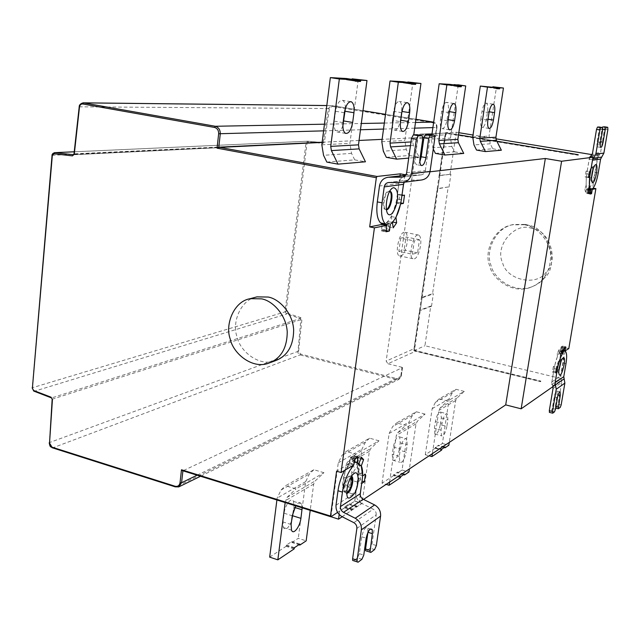 <?xml version="1.0" encoding="UTF-8"?>
<svg xmlns="http://www.w3.org/2000/svg" width="640" height="640" viewBox="0 0 640 640"><rect width="100%" height="100%" fill="white"/><g stroke="black" fill="none" stroke-linecap="round" stroke-linejoin="round"><path stroke-width="0.48" stroke-dasharray="3.2 2.4" d="M274.432 361.056C258.24 366.544 239.784 350.76 237.048 336.864C231.608 322.296 240.896 299.336 256.944 296.872M357.288 462.76L352.88 461.488L353.688 455.648L350.144 457.704L349.336 463.576L353.768 464.856M350.144 457.704L354.576 458.976M352.88 461.488L353.344 456.232L350.872 457.264L349.336 463.576M353.688 455.648L358.096 456.912M346.544 493.16L344.416 492.056C342.52 489.84 346.272 476.864 349.264 475.976L351.432 476.344M351.64 476.04L350 476.192L349.048 476.992L345.392 484.624C344.592 488.296 344.512 490.848 345.152 492.272L346.56 493.536M386.824 225.448L382.176 224.504L381.304 230.824L384.784 230.096L385.56 224.488M385.56 224.448L385.648 223.816L390.28 224.744M384.784 230.096L389 230.952M382.176 224.504L381.6 229.16L382.016 230.696L384.08 230.264L384.944 228.464L385.496 224.472M385.496 224.432L385.648 223.816M381.304 230.824L385.952 231.768M386.192 209.536L384.688 209.28C380.792 205.552 385.256 188.552 389.56 191.312L389.704 191.416M389.824 191.216C385.512 190.152 381.832 205.944 385.464 209.432L386.696 209.76M358.08 562.208L353.616 560.768L357.504 557.816L361.944 559.248M367.936 532.256L367.816 528.28C365.64 526.304 363.608 529.144 361.72 536.784L359.336 553.696L357.504 557.816M370.88 552.408L366.496 551.008L370.224 548.192L374.584 549.576M356.872 528.424L376.192 514.768L371.992 544.168L370.224 548.192M342.104 516.704L361.824 503.488L373.216 509.184L353.808 522.64M376.192 514.768C376.344 512.328 375.352 510.464 373.216 509.184M440.304 424.696L441.328 417.952L440.808 412.176C438.736 411.592 436.936 414.712 435.424 421.528L434.4 428.344L434.888 434.032C436.984 434.656 438.784 431.544 440.304 424.696L446.856 426.448L447.88 419.688L447.392 413.904C445.344 413.328 443.56 416.464 442.048 423.296L441.016 430.128L441.48 435.816C443.536 436.432 445.336 433.312 446.856 426.448M464.232 391.4L456.016 389.312L439.176 398.84L447.632 401.016L464.232 391.4L456.984 398.048L455.688 400.528L449.296 442.4M432.368 453.656L438.872 410.424L440.192 407.872L447.632 401.016M444.2 447.56L438.552 446.008L438.616 445.208L435.344 447.312L435.08 448.296L441.616 450.096M456.016 389.312L452.384 392.664L449.168 398.848L442.4 443.48L438.552 446.008M442.4 443.48L448.856 445.24M435.08 448.296L425.288 454.736L429.128 455.808M425.288 454.736L432.16 408.664L435.456 402.28L439.176 398.84M399.168 450.128L400.216 442.864L399.656 436.912C397.184 435.944 395.072 439.32 393.312 447.048L392.256 454.4L392.776 460.224C395.272 461.264 397.4 457.896 399.168 450.128L406.152 452.08L407.216 444.8L406.68 438.848C404.24 437.88 402.136 441.272 400.376 449.024L399.304 456.392L399.8 462.224C402.264 463.248 404.376 459.872 406.152 452.08M425.08 414.088L416.312 411.768L396.584 422.928L405.616 425.376L425.08 414.088L417.384 421.2L416.016 423.864L409.392 468.928M389.576 482.104L396.304 435.456L397.704 432.704L405.616 425.376M403.592 474.712L397.568 472.976L397.552 472.12L393.8 474.584L393.512 475.648L400.48 477.664M416.312 411.768L412.464 415.352L409.072 421.992L402.056 470.024L397.568 472.976M402.056 470.024L408.944 471.992M393.512 475.648L382.04 483.192L386.136 484.392M382.04 483.192L389.144 433.488L392.624 426.624L396.584 422.928M350.728 480.064L351.816 472.192L351.264 466.176C348.272 464.568 345.72 468.232 343.624 477.16L342.528 485.136L343.032 490.984C346.048 492.696 348.616 489.056 350.728 480.064L358.208 482.272L359.304 474.384L358.776 468.36C356.632 466.416 354.32 469.032 351.848 476.2M351.688 476.824L350.088 487.384L350.56 493.248C353.536 494.944 356.088 491.288 358.208 482.272M378.992 440.8L369.608 438.192L346.16 451.448L355.848 454.216L378.992 440.8L370.8 448.44L369.36 451.304L362.048 503.416L356.784 506.944L349.376 504.688L349.336 503.768L344.896 506.68L344.568 507.848L352.024 510.128L342.168 516.736M339.176 514.512L345.936 465.08L347.424 462.104L355.848 454.216M369.608 438.192L365.504 442.032L361.92 449.2L354.688 501.192L349.376 504.688M354.688 501.192L362.048 503.416M356.784 506.944L356.752 506.024L352.352 508.96L352.024 510.128M344.568 507.848L330.952 516.808M330.96 516.736L338.264 462.848L341.944 455.424L346.16 451.448M291.544 521.208C288.368 528.504 285.656 530.624 283.392 527.56L282.992 521.936L284.104 513.224C285.04 504.968 291.568 496.384 293.52 501.384L293.992 507.232L293.584 510.344M302.192 507.848L301.592 503.88C300.16 501.592 298.216 502.248 295.76 505.856M323.952 472.704L313.856 469.72L285.552 485.736L295.984 488.912L323.952 472.704L315.208 480.936L313.68 484.056L310.2 510.344M285.168 502.56L286.976 497.44L295.984 488.912M294.12 548.928L286.112 546.312L286.472 545.032L291.824 541.52L291.888 542.512L298.808 544.752M291.888 542.512L298.272 538.312L306.176 540.856M269.672 557.128L286.112 546.312M276.904 499.992L277.136 498.12L281.04 490.032L285.552 485.736M313.856 469.72L309.488 473.864L305.68 481.648L298.272 538.312M530.672 228.048L533.624 228.8C550.848 231.808 558.408 262.12 546.208 272.128C536.568 287.016 506.064 279.84 502.568 262.576C494.488 246.696 514.048 222.408 530.672 228.048M525.416 224.408L529 225.328C549.984 228.952 559.224 265.976 544.344 278.136C541.288 281.864 537.072 284.776 531.696 286.872C514.288 293.744 493.64 278.952 490.88 264.976C485.096 250.704 495.888 227.2 513.584 224.488L525.416 224.408M524.144 224.752L512.272 224.832C494.536 227.544 483.72 251.12 489.52 265.432C492.288 279.448 512.992 294.288 530.44 287.4C543.52 282.368 550.264 271.848 550.664 255.856C549.984 239.368 535.576 226.216 524.144 224.752M480.832 119.04L481.96 111.536C482.992 106.176 484.408 103.376 486.216 103.144C487.704 103.976 488.16 106.776 487.576 111.544L486.456 118.96C485.4 124.384 483.96 127.184 482.136 127.344C480.696 126.464 480.264 123.696 480.832 119.04L487.88 120.16M476.536 150.072L492.72 148.768L490.232 143.8L489.04 136.12L496.488 86.992M492.816 87.08L492.584 87.776L489.552 87.608L489.584 86.6M492.72 148.768L501.36 150.224M440.464 119.616L441.64 111.464C442.76 105.584 444.392 102.544 446.536 102.352C448.28 103.312 448.856 106.352 448.272 111.472L447.104 119.52C445.944 125.504 444.288 128.536 442.12 128.616C440.44 127.592 439.888 124.592 440.464 119.616L448.024 120.84M435.392 153.376L454.48 151.84L451.8 146.456L450.496 138.12L458.272 84.832M431.896 134.616L431.248 139.12L433.264 149.072M453.936 84.944L453.688 85.664L450.104 85.472L450.12 84.376M454.48 151.84L463.728 153.432M392.416 120.312L393.64 111.376C394.88 104.848 396.792 101.528 399.368 101.424C401.432 102.552 402.168 105.88 401.584 111.384L400.376 120.192C399.08 126.872 397.12 130.184 394.504 130.12C392.544 128.88 391.848 125.616 392.416 120.312L400.56 121.648M386.336 157.32L409.192 155.48L406.288 149.592L404.84 140.496L412.936 82.272M407.76 82.408L407.488 83.16L403.192 82.92L403.192 81.72M409.192 155.48L419.136 157.224L413.344 145.496L412.768 141.848L413.752 134.832M419.136 157.224L408.712 158.112M342.88 125.776C340.96 130.6 338.952 132.64 336.856 131.896C334.568 130.336 333.704 126.752 334.272 121.144L335.536 111.272C336.936 103.888 339.224 100.24 342.408 100.312C344.264 101.048 345.272 103.608 345.432 107.992M326.848 162.096L354.704 159.856L351.536 153.376L349.92 143.352L358.304 79.184M352.008 79.368L351.704 80.128L346.48 79.848L346.432 78.512M354.704 159.856L365.456 161.8M559.128 368.792L556.976 371.536C555.488 371.184 557.832 360.536 559.512 359.856L560.056 359.856L560.416 363.2M561.008 361.504L560.584 359.976L559.944 360.048C558.04 363.008 557.104 366.544 557.144 370.68L557.504 371.664L558.92 370.576M565.024 350.888L561.832 350.144L562.504 346.136L560.968 347.08L560.288 351.104L563.496 351.848M560.968 347.08L564.176 347.816M561.832 350.144L562.264 346.328L561.28 346.872L560.288 351.104M562.504 346.136L565.704 346.872M591.552 176.656L589.656 179.304C587.856 178.592 590.184 166.16 592.136 166.936L592.808 170.04M593.312 168.472L592.688 167.032L591.912 167.448C590.176 170.376 589.44 174.072 589.696 178.536L590.416 179.416L591.448 178.28M590.808 189.8L587.488 189.216L586.784 193.44L588.256 193.112L588.96 188.896L592.272 189.48M588.256 193.112L591.368 193.664M587.488 189.216L587.064 193.384L587.952 193.192L588.96 188.896M587.064 193.384L590.112 193.928L587.064 193.384M586.784 193.44L590.096 194.032M552.768 413.152L549.576 412.344L551.32 411.024L554.496 411.824M558.536 408.736L555.16 407.952L557.056 394.808L556.944 391.064C556.016 390.944 555.12 392.872 554.256 396.84L552.304 408.44L551.32 411.024M555.384 407.944L557.072 406.664L560.216 407.448M553.024 388.464L561.72 382.352L558.04 404.12L557.072 406.664M563.352 352.256L560.144 351.512L563.088 352.584M559.936 351.856C557.48 355.416 555.552 360.992 554.136 368.576L551.904 381.896L552.84 386.688M560.144 351.512L559.2 352.848L560.904 353.248M559.2 352.848L559.136 349.6L562.352 350.352M559.136 349.6L557.328 353.312L560.552 354.064M557.328 353.312L557.4 356.552L560.616 357.304M557.4 356.552L554.624 365.864L557.848 366.632M554.624 365.864L553.336 366.704L556.568 367.472M553.336 366.704L552.432 372.088L555.664 372.856M555.808 371.792L553.656 371.28L551.408 384.656L554.624 385.44M552.432 372.088L553.656 371.28M599.152 127.016L599.288 129.28L597.168 141.88C596.752 144.728 596.856 146.392 597.488 146.88C598.336 146.72 599.096 144.984 599.76 141.656L602.32 127.504M604.432 126.792L604.56 129.024L600.576 152.568L592.472 153.512M592.288 189.408L588.984 188.824L589.304 188.224L592.608 188.808M589.304 188.224C591.632 185.448 593.52 180.192 594.96 172.432L597.304 158.544L600.576 152.568M588.984 188.824L593.168 188.152M540.84 381.056L540.584 381.696L540.84 381.056L415.912 350.64L415.64 351.24L540.584 381.696M578.224 154.712L578.264 155.264L447.472 133.576L445.704 134.968L414.68 348.744L415.912 350.64M440.12 175.568L450.896 174.224L439.32 175.424L439.824 175.512L437.912 188.664L437.408 188.576L448.216 186.952L432.568 293.672L421.6 297.544L437.408 188.576M421.6 297.544L422.096 297.656L420.256 310.32L419.768 310.208L430.744 306.08L424.928 345.736L560.472 378.4L551.408 384.656M412.392 254.248L414.296 240.952L419.48 239.696L417.592 252.864L412.392 254.248L398.824 251.4L400.688 238.16L414.296 240.952M417.592 252.864L404.136 250.048L398.824 251.4M419.48 239.696L405.984 236.936L404.136 250.048M400.688 238.16L405.984 236.936M404.096 232.232C399.08 232.576 394.432 254.896 399.448 255.864C405.104 258.512 410.472 235.448 405.248 232.352L404.096 232.232M417.664 234.984C412.752 235.36 408.08 257.784 412.976 258.728C418.496 261.352 423.88 238.176 418.792 235.104L417.664 234.984M417.28 134.728L417.928 138.136L415.224 157.288C414.768 161.04 415.176 163.488 416.456 164.64C417.48 165.232 418.616 164.248 419.864 161.696M402.944 177.024L420.752 174.896L405.608 175.272M420.752 174.896L421 174.888C423.368 174.536 424.816 173.112 425.336 170.616L406.672 172.704M429.456 134.216L430.064 137.544L425.336 170.616M421.44 180L402.08 182.44M388.856 182.52L408 180.104L420.856 180.024M408 180.104L404.264 182.216M390.536 224.144L385.912 223.216L386.336 222.768C391.36 218.36 394.824 210.384 396.736 198.832L398.872 183.48C399.88 178.536 402.728 175.72 407.416 175.024L407.888 175.008M398.872 183.48L379.48 186M401.92 195.536L397.384 194.672L399.992 175.888M404.808 175.328L403.664 183.52M385.912 223.216L387.864 221.56L388.568 226.944L392.048 221.92L391.36 216.544L396.08 202.992L398.784 202.552L399.928 194.288L404.512 195.16M399.928 194.288L397.384 194.672M398.784 202.552L400.8 202.936M396.08 202.992L400.608 203.872M391.36 216.544L395.88 217.44M392.048 221.92L392.744 222.056M388.568 226.944L393.168 227.872M387.864 221.56L392.36 222.464M386.336 222.768L390.96 223.696M402.464 367.624L402.056 367.296L400.824 375.928C400.296 378.016 399 378.912 396.944 378.624L300.536 354.048L298.648 351.152L301.904 319.384L300.84 317.648L287.072 313.216L286.096 311.584L307.016 143.208L308.376 141.984L322.904 143.4L324.392 142.112L329.448 108.544L332.064 106.408L331.848 105.616L362.992 110.68L331.48 105.576L328.4 108.408L323.344 141.984L322.608 142.632L307.864 141.208L305.968 143.104L285.072 311.528L286.568 314.048L300.344 318.488L300.872 319.352L297.864 352.848L300.088 354.912L396.52 379.528L398.96 379.36L401.224 376.264L402.464 367.624L182.904 470.808L330.88 516.792M447.472 133.576L447.368 133.04L420.32 134.16L435.664 136.76L423.984 137.344M422.84 137.4L382.12 139.352M359.064 140.456L322.168 142.216M420.32 134.16L417.872 136.112L386.168 361.088L387.888 363.752L415.64 351.24L413.984 348.72L386.168 361.088M402.056 367.296L387.888 363.752M578.264 155.264L578.36 154.696M439.32 175.424L445.512 132.688L458.528 134.848M472.688 137.192L496.832 141.192M540.752 381.584L413.896 350.68L419.768 310.208M413.896 350.68L424.928 345.736M430.744 306.08L431.512 306.256L420.552 310.392M422.392 297.72L433.336 293.84L432.568 293.672M431.512 306.256L433.336 293.84M448.216 186.952L438.216 188.72M449.008 187.096L450.896 174.224M458.848 132.688L456.24 132.256L445.512 132.688M456.24 132.256L450.104 174.08M590.424 156.592L598.072 155.64L592.072 154.648M495.92 138.8L473.008 135.024M429.992 171.792L406.08 174.544M589.6 156.696L587.208 170.992L590.568 171.568M587.208 170.992L586.056 171.184L589.424 171.752M586.056 171.184L585.096 176.904L588.464 177.48M585.096 176.904L588.52 177.064M586.32 176.68L586.112 185.36L589.448 185.944M586.112 185.36L584.816 189.368L588.152 189.96M584.816 189.368L585.568 192.128L588.896 192.72M585.568 192.128L586.856 188.136L588.64 188.448M586.856 188.136L587.48 188.856L590.792 189.44M590.272 156.808L589.136 159.632L586.76 173.84C585.768 183.152 585.968 188.088 587.36 188.64L590.512 189.192L587.48 188.856M597.304 158.544L589.136 159.632M598.072 155.64L592.608 188.048M568.8 348.584L565.632 347.856L565.12 350.888M565.056 351.232L560.472 378.4M565.632 347.856L561.832 350.208L565.024 350.944M561.912 350.576L565.104 351.312L561.832 350.208M561.72 382.352L560.624 375.928L562.824 362.888C563.832 356.472 563.68 352.44 562.376 350.8L561.976 350.584M551.904 381.896L560.624 375.928M363.544 499.416L359.096 502.376L354.776 501.072L337.568 512.392M360.2 494.464L359.096 502.376M354.776 501.072L357.408 482.144L361.68 483.408M357.408 482.144L360.024 480.504L362.008 481.088M360.024 480.504L361.08 472.936L365.408 474.2M361.08 472.936L358.312 474.64L362.592 475.896M358.312 474.64L357 464.432L361.216 465.648M357.464 463.168L359.232 458.296L360.704 458.712M357 464.432L357.44 463.232M359.232 458.296L356.888 455.872L361.28 457.128M356.888 455.872L354.64 462.04L359.032 463.304M354.64 462.04L352.992 461.904L357.4 463.176M357.424 463.208L352.992 461.904M361.824 503.488C357.584 500.96 355.616 497.264 355.92 492.4L357.864 478.392C358.664 472.728 358.4 468.216 357.072 464.848C355.12 462.392 353.872 461.448 353.328 462.024M336.024 505.216L355.92 492.4M353.728 464.976L349.296 463.688L336.584 471.184M349.296 463.688L348.64 464.792L352.272 465.84M348.64 464.792L344.656 470.376M349.504 462.856L353.864 464.12M353.4 457.224L357.816 458.488M357.312 462.128L352.904 460.856M357.184 457.256L352.968 456.048M350.872 457.264L355.168 458.496M354.376 460.456L350 459.2M385.48 224.56L390.104 225.488M381.6 229.16L386.184 230.088M386.728 226.152L382.144 225.224M385.992 231.504L382.016 230.696M384.08 230.264L388.704 231.208M389.568 229.408L384.944 228.464M359.336 553.696L363.768 555.112M361.72 536.784L366.168 538.184M376.344 545.544L371.992 544.168M441.328 417.952L447.88 419.688M435.424 421.528L442.048 423.296M441.016 430.128L434.4 428.344M455.688 400.528L438.872 410.424M440.192 407.872L456.984 398.048M444.816 447.152L438.632 445.456M445.056 446.992L438.552 445.208M441.88 449.112L435.344 447.312M435.16 447.736L441.704 449.536M432.16 408.664L449.168 398.848M452.384 392.664L435.456 402.28M400.216 442.864L407.216 444.8M393.312 447.048L400.376 449.024M399.304 456.392L392.256 454.4M416.016 423.864L396.304 435.456M397.704 432.704L417.384 421.2M404.24 474.272L397.656 472.376M404.488 474.112L397.552 472.12M400.768 476.592L393.8 474.584M393.6 475.04L400.568 477.056M389.144 433.488L409.072 421.992M412.464 415.352L392.624 426.624M351.816 472.192L359.304 474.384M343.624 477.16L351.192 479.392M350.088 487.384L342.528 485.136M369.36 451.304L345.936 465.08M347.424 462.104L370.8 448.44M356.872 506.288L349.464 504.04M356.752 506.024L349.336 503.768M352.352 508.96L344.896 506.68M344.656 507.192L352.12 509.472M338.264 462.848L361.92 449.2M365.504 442.032L341.944 455.424M293.992 507.232L294.816 507.496M284.104 513.224L292.248 515.784M291.112 524.52L282.992 521.936M313.68 484.056L285.408 500.68M286.976 497.44L315.208 480.936M299.552 544.256L291.984 541.8M299.784 544.104L291.824 541.52M294.488 547.64L286.472 545.032M286.2 545.6L294.216 548.216M305.68 481.648L277.136 498.12M281.04 490.032L309.488 473.864M489.016 112.64L481.96 111.536M486.456 118.96L488.024 119.208M487.576 111.544L489.16 111.792M472.72 136.968L489.04 136.12M490.232 143.8L473.968 144.92M496.576 87.976L492.768 87.408M496.52 88.36L492.584 87.776M496.6 88.656L489.552 87.608L496.592 88.648M489.488 87.232L496.528 88.272M449.208 112.656L441.64 111.464M447.104 119.52L448.184 119.696M448.272 111.472L449.376 111.648M431.248 139.12L450.496 138.12M451.8 146.456L432.616 147.776M457.632 85.824L453.888 85.264M457.568 86.24L453.688 85.664M457.664 86.592L450.112 85.472L457.656 86.592M450.024 85.056L457.576 86.176M401.792 112.688L393.64 111.376M401.584 111.384L401.992 111.456M381.8 141.696L404.84 140.496M406.288 149.592L383.32 151.176M411.28 83.256L407.72 82.72M411.224 83.72L407.488 83.16M411.336 84.152L403.2 82.92L411.328 84.144M403.088 82.464L411.224 83.688M412.768 141.848L410.976 141.944M410.456 145.68L413.344 145.496M344.368 112.72L335.536 111.272M334.272 121.144L343.088 122.624M321.84 144.816L349.92 143.352M351.536 153.376L323.544 155.304M355.208 80.144L351.976 79.648M355.144 80.656L351.704 80.128M355.288 81.192L346.48 79.848L355.272 81.184M346.328 79.336L355.144 80.68M560.4 350.616L563.576 351.352M562.304 347.2L565.496 347.944M565.072 350.44L561.88 349.696M561.28 346.872L564.408 347.592M564 348.848L560.816 348.112M588.856 189.392L592.16 189.976M587 192.328L590.28 192.912M590.728 190.28L587.44 189.696M587.952 193.192L591.256 193.776M591.712 192.6L588.408 192.016M552.304 408.44L555.48 409.24M554.256 396.84L557.44 397.632M557.056 394.808L558.048 395.048M555.936 406.528L555.112 406.32M561.176 404.904L558.04 404.12M556.256 369.08L554.136 368.576M601.872 129.152L602.728 129.288M599.76 141.656L600.632 141.8M597.168 141.88L600.528 142.416M602.656 129.808L599.288 129.28M604.56 129.024L607.88 129.536M598.248 172.992L594.96 172.432M415.224 157.288L420.04 158.136M422.752 138.952L417.928 138.136M430.064 137.544L434.8 138.336M401.336 199.712L396.736 198.832M435.624 136.784L436.96 127.488L432.896 127.608M414.688 128.144L383.512 129.072M360.472 129.76L323.608 130.856M436.96 127.488C437.128 124.84 436.032 123.08 433.672 122.192C436.072 123.08 437.176 124.832 437 127.456L436.96 127.488M324.448 124.192L342.96 123.84M343.44 123.832L361.304 123.496M384.328 123.056L415.488 122.464M415.928 119.296L385.512 114.344L415.928 119.288M326.808 105.528L331.848 105.616L326.808 105.56M324.392 142.112L74.096 153.848L79.304 106.816L80.192 104.392M79.208 106.816L329.448 108.544M73.272 154.744L74 153.856M73.696 154.72L322.68 142.632L73.688 154.728M308.376 141.984L308.064 141.216L74.232 151.8M286.096 311.584L32.248 387.76L52.16 155.296L52.784 153.584M52.056 155.304L307.016 143.208M33.944 391.152L32.144 387.8M300.84 317.648L300.344 318.488L51.576 397.944L34.216 391.272L286.568 314.048L287.072 313.216M298.648 351.152L49.376 442.608L52.272 399.16L51.584 397.952M52.16 399.2L301.904 319.384M52.272 447.776C50.336 446.704 49.376 444.984 49.376 442.608L49.28 442.648M396.944 378.624L396.52 379.528L175.648 486.992L52.592 447.896L300.088 354.912L300.536 354.048M197.12 475.2L401.272 376.144L398.96 379.36L200.536 476.264M332.064 106.408L433.512 122.928C435.608 123.528 436.608 125 436.512 127.352L435.176 136.648M436.512 127.352L437 127.456L435.664 136.76M433.512 122.928L433.336 122.12M322.904 143.4L322.64 142.632L307.864 141.208L74.232 151.776M400.824 375.928L401.272 376.144L402.512 367.504M417.872 136.112L445 134.888L413.984 348.72L414.68 348.744M419.976 134.128L447.024 133.008L458.52 134.888L447.024 133.008L445 134.888L445.704 134.968M496.856 141.24L472.688 137.232L496.856 141.232M586.76 173.84L588.96 174.216M599.488 154.56L591.36 155.552M562.824 362.888L565.984 363.632M552.648 386.272L561.352 380.208M357.864 478.392L362.208 479.672M270.568 362.488L267.896 363.48M357.76 457.496L353.344 456.232M344.416 492.056L345.152 492.272M347.512 485.688L345.392 484.624M352.824 474.552L349.048 476.992M385.992 231.464L381.824 230.616M384.688 209.28L385.464 209.432M370.208 529.024L367.816 528.28M440.808 412.176L447.392 413.904M434.888 434.032L441.48 435.816M445.072 446.984L438.616 445.208M399.656 436.912L406.68 438.848M392.776 460.224L399.8 462.224M404.504 474.104L397.632 472.128M351.264 466.176L358.776 468.36M343.032 490.984L350.56 493.248M356.856 506.04L349.44 503.784M293.52 501.384L301.592 503.88M283.392 527.56L291.496 530.152M299.792 544.096L291.968 541.56M529 225.328L533.624 228.8M544.344 278.136L546.208 272.128M512.272 224.832L513.584 224.488M530.44 287.4L531.696 286.872M489.136 128.472L482.136 127.344M493.16 104.208L486.216 103.144M449.624 129.848L442.12 128.616M453.912 103.496L446.536 102.352M402.584 131.472L394.504 130.12M407.2 102.656L399.368 101.424M345.608 133.392L336.856 131.896M350.648 101.632L342.408 100.312M560.056 359.856L560.584 359.976M556.976 371.536L557.504 371.664M558.936 373.528L557.144 370.68M563.008 358.048L559.944 360.048M589.656 179.304L590.208 179.4M592.136 166.936L592.688 167.032M591.664 181.44L589.696 178.536M594.896 165.28L591.912 167.448M559.808 391.768L556.944 391.064M555.672 408.08L555.16 407.952M600.84 147.424L597.488 146.88M412.976 258.728L399.448 255.864M418.792 235.104L405.248 232.352M421.24 165.496L416.456 164.64M422.144 135.552L417.304 134.744M421 174.888L402.216 177.128M434.224 135.008L429.472 134.216M407.72 180.112L388.568 182.528M407.416 175.024L405.64 175.232M178.76 486.896L179.16 486.704M565.568 351.536L562.376 350.8M361.36 465.928L357.136 464.704M361.44 466.112L357.072 464.848"/><path stroke-width="0.96" d="M261.6 298.856C272.512 300.656 286.536 315.048 287.24 332.16C287.016 348.608 280.568 359.048 267.896 363.48C251.592 369 232.992 353.056 230.224 339.024C224.744 324.32 234.08 301.144 250.24 298.672L261.6 298.856M250.24 298.672L256.944 296.872L268.232 297.048C279.064 298.824 292.976 313.064 293.656 330.024C293.432 346.312 287.024 356.656 274.432 361.056L270.568 362.488M353.768 464.856L354.576 458.976L358.096 456.912L357.288 462.76L357.76 457.496L355.296 458.536L353.768 464.856M351.432 476.344L351.688 476.824C352.576 483.656 350.864 489.104 346.544 493.16M346.56 493.536C350.28 493.072 354.16 482.08 352.416 477.04L351.64 476.04M354.208 473.392C359.304 469.448 359.368 485.648 354.64 493.224C347.936 501.648 345.56 499.136 347.512 485.688C348.968 480.496 350.736 476.784 352.824 474.552L354.208 473.392M389 230.952L385.952 231.768L386.824 225.448L386.248 230.104L386.656 231.64L388.704 231.208L389.568 229.408L390.28 224.744L389.408 231.032M389.704 191.416C393.152 193.048 390.136 208.584 386.192 209.536M386.696 209.76C390.64 209.64 394.168 192.864 390.336 191.456L389.824 191.216M389.992 214.736C383.304 216.048 386.336 188.488 393.736 187.688C396.424 188.496 397.72 191.584 397.608 196.96C397.384 204.992 392.928 214.56 389.992 214.736M358.08 562.208L361.944 559.248L363.768 555.112L366.168 538.184C368.056 530.528 370.08 527.68 372.232 529.656L372.352 533.648L370 552.12L370.88 552.408L374.584 549.576L376.344 545.544L380.576 516.104L361.368 529.824L357.096 560.192L357.128 561.872L358.08 562.208M366.496 551.008L365.608 550.72L365.56 549.008L367.936 532.256M353.616 560.768L352.656 560.424L352.624 558.752L356.872 528.424C357.024 525.904 356 523.976 353.808 522.64L342.104 516.704C337.752 514.064 335.72 510.24 336.024 505.216L337.992 490.768C339 483.624 341.216 476.824 344.656 470.376M361.368 529.824C361.68 524.776 359.64 520.92 355.232 518.256L374.616 504.928C378.904 507.488 380.888 511.208 380.576 516.104M374.616 504.928L363.208 499.248L343.512 512.328L355.232 518.256M343.512 512.328C341.328 511.008 340.312 509.096 340.464 506.576L360.248 493.696C360.096 496.128 361.08 497.976 363.208 499.248M449.296 442.4L448.856 445.24L445.048 447.792L444.2 447.56M445.048 447.792L445.056 446.992L441.88 449.112L441.616 450.096L431.928 456.592L432.368 453.656M429.128 455.808L431.928 456.592M409.392 468.928L408.944 471.992L404.496 474.976L403.592 474.712M404.496 474.976L404.488 474.112L400.768 476.592L400.48 477.664L389.12 485.272L389.576 482.104M386.136 484.392L389.12 485.272M351.848 476.2L351.688 476.824L352.416 477.04M342.168 516.736L338.536 519.168L339.176 514.512M330.96 516.736L338.536 519.168M293.584 510.344L291.544 521.208M295.76 505.856L292.248 515.784L291.112 524.52L291.496 530.152C293.408 535.416 299.96 526.592 300.912 518.352L302.192 507.848M298.808 544.752L299.848 545.088L299.784 544.104L294.488 547.64L294.12 548.928L277.84 559.84L269.672 557.128L276.904 499.992M310.2 510.344L306.176 540.856L299.848 545.088M277.84 559.84L285.168 502.56M487.88 120.16L489.016 112.64C490.056 107.264 491.464 104.464 493.256 104.224C494.712 105.056 495.152 107.856 494.568 112.632L493.44 120.064C492.376 125.504 490.944 128.312 489.136 128.472C487.728 127.6 487.304 124.824 487.88 120.16M499.864 87.824L492.856 86.792L503.448 88.016L499.864 87.824L499.592 88.808L496.6 88.656L496.624 87.64L480.32 86.08L487.488 87.136L479.816 138.136L480.312 141.328L485.432 151.576L476.536 150.072L473.968 144.92L472.72 136.968L480.32 86.08M496.624 87.64L487.488 87.136M485.432 151.576L501.36 150.224L496.4 140.328L495.92 137.248L503.448 88.016M448.024 120.84L449.208 112.656C450.336 106.768 451.96 103.72 454.072 103.52C455.792 104.48 456.352 107.528 455.76 112.656L454.576 120.728C453.416 126.72 451.768 129.76 449.624 129.848C447.976 128.824 447.44 125.824 448.024 120.84M457.656 86.592L457.68 85.496L450.12 84.376L439.168 83.752L446.864 84.904L438.856 140.408L439.4 143.88L444.936 155.032L435.392 153.376L433.264 149.072M457.68 85.496L446.864 84.904M444.936 155.032L463.728 153.432L458.392 142.696L457.864 139.352L465.72 85.944L458.272 84.832L453.936 84.944M439.168 83.752L431.896 134.616M465.72 85.944L453.992 84.592M461.496 85.704L461.192 86.784L457.664 86.592M400.56 121.648L401.792 112.688C403.04 106.144 404.936 102.808 407.488 102.696C409.52 103.832 410.24 107.16 409.648 112.68L408.416 121.512C407.12 128.208 405.176 131.528 402.584 131.472C400.656 130.24 399.976 126.96 400.56 121.648M415.904 83.2L407.824 81.984L420.952 83.472L415.904 83.2L415.568 84.376L411.336 84.152L411.328 82.944L403.192 81.72L390.032 80.976L398.328 82.232L390 143.112L390.608 146.912L396.624 159.144L386.336 157.32L383.32 151.176L381.8 141.696L390.032 80.976M411.328 82.944L398.328 82.232M407.824 81.984L407.76 82.408M413.752 134.832L420.952 83.472M408.712 158.112L396.624 159.144M343.088 122.624L344.368 112.72C345.776 105.32 348.048 101.656 351.192 101.72C353.616 103.112 354.536 106.776 353.952 112.712L352.672 122.464C351.184 130.096 348.832 133.744 345.608 133.392C343.352 131.84 342.512 128.256 343.088 122.624M345.432 107.992L342.88 125.776M360.824 80.16L352.08 78.832L366.984 80.504L360.824 80.16L360.448 81.464L355.288 81.192L355.248 79.856L346.432 78.512L330.344 77.608L339.336 78.984L330.72 146.384L331.4 150.6L338 164.144L326.848 162.096L323.544 155.304L321.84 144.816L330.344 77.608M355.248 79.856L339.336 78.984M352.08 78.832L352.008 79.368M338 164.144L365.456 161.8L359.128 148.872L358.48 144.848L366.984 80.504M560.416 363.2L559.128 368.792M558.92 370.576L561.008 361.504M563.152 357.944C567.44 355.728 560.696 381.936 558.936 373.528C558.048 371.008 561.096 358.848 563.008 358.048L563.152 357.944M563.496 351.848L564.176 347.816L565.704 346.872L565.024 350.888L565.464 347.064L564.488 347.608L563.496 351.848M592.808 170.04L591.552 176.656M591.448 178.28L593.312 168.472M592.712 182.712L591.664 181.44C591.304 174.928 592.376 169.544 594.896 165.28C599.224 160.344 595.952 182.2 592.712 182.712M591.368 193.664L590.096 194.032L590.808 189.8L590.392 193.976L591.256 193.776L592.272 189.48L591.56 193.696M552.768 413.152L554.496 411.824L555.48 409.24L557.44 397.632C558.304 393.656 559.2 391.728 560.12 391.848L560.224 395.584L558.312 408.744L560.216 407.448L561.176 404.904L564.872 383.112L556.24 389.248L552.488 411.512L552.768 413.152M549.496 412.392L549.296 410.704L553.024 388.464L552.84 386.688M556.24 389.248L555.112 382.672L563.776 376.68L564.872 383.112M563.088 352.584L563.136 352.608C560.696 356.184 558.768 361.76 557.352 369.344L555.112 382.672M560.904 353.248L562.416 353.592L563.144 352.6M521.152 408.816L505.704 404.888L545.336 158.496L561.6 161.24L521.152 408.816L554.624 385.44L556.872 372.048L555.664 372.856L556.568 367.472L557.848 366.632L560.616 357.304L560.552 354.064L562.352 350.352L562.416 353.592M556.872 372.048L555.808 371.792M604.376 126.784L607.728 127.304L602.824 126.848L606.168 127.368L605.216 129.672L603.096 142.192C602.432 145.52 601.68 147.264 600.84 147.424C600.208 146.936 600.104 145.272 600.528 142.416L602.656 129.808L602.504 127.536L600.88 127.6L599.912 129.944L595.848 154.072L603.88 153.112L607.88 129.536L607.744 127.304L606.168 127.368M602.32 127.504L602.824 126.848M599.136 127.008L602.488 127.536L599.152 127.016M599.096 127.008L597.496 127.072L600.88 127.6M590.272 156.808L592.472 153.512L596.52 129.416L597.496 127.072M603.88 153.112L600.6 159.096L592.504 160.192L595.848 154.072M593.168 188.152L595.88 188.624L592.288 189.408L592.616 188.8C594.928 186.016 596.808 180.744 598.248 172.992L600.6 159.096M592.504 160.192L590.112 174.416C588.936 182.32 589.12 187.248 590.672 189.216L590.184 188.72L588.896 192.72L588.152 189.96L589.448 185.944L589.672 177.264L588.464 177.48L589.424 171.752L590.568 171.568L592.968 157.248L590.424 156.592M561.6 161.24L592.968 157.248M563.776 376.68L565.984 363.632C566.992 357.216 566.856 353.184 565.568 351.536L565.024 350.944L568.8 348.584L595.88 188.624M434.016 134.976L429.264 134.184L425.704 134.328L430.48 135.128L428.688 138.648L425.984 157.616C424.84 163.232 423.264 165.856 421.24 165.496C419.976 164.344 419.576 161.896 420.04 158.136L422.752 138.952L422.144 135.552L418.208 135.672L416.344 139.272L411.52 173.584L430.048 171.464L434.8 138.336L434.224 135.008L430.48 135.128M419.864 161.696L421.216 156.776L423.904 137.84L425.704 134.328M421.912 135.512L417.28 134.728M417.072 134.696L413.336 134.856L418.208 135.672M405.608 175.272L388.736 177.24L402.216 177.128C404.656 176.768 406.144 175.296 406.672 172.704L411.472 138.448L413.336 134.856M430.048 171.464C429.016 176.416 426.152 179.264 421.44 180L402.68 182.416C407.52 181.664 410.464 178.72 411.52 173.584M404.264 182.216L403.488 184.336L384.224 186.896C384.728 184.36 386.176 182.904 388.568 182.528L402.68 182.416M369.68 226.888L382.168 224.4L386.816 225.344L374.416 227.848L369.68 226.888L376.336 177.736L377.016 176.464L400.28 173.84L404.896 174.68L404.808 175.328M384.224 186.896L382.04 202.808C380.832 213.112 381.888 220.128 385.208 223.848L386.816 225.344M386.4 224.616L381.744 223.68L380.544 222.912C377.192 219.184 376.112 212.184 377.312 201.896L382.04 202.808M381.824 223.696L382.168 224.4M388.736 177.24L388.248 177.256C383.424 177.976 380.496 180.888 379.48 186L377.312 201.896M392.36 222.464L390.96 223.696C395.968 219.256 399.424 211.264 401.336 199.712L403.488 184.336M403.664 183.52L401.92 195.536M399.992 175.888L400.28 173.84M401.984 195.552L404.512 195.16L403.36 203.432L400.672 203.88L395.96 217.456L396.632 222.832L393.168 227.872L392.48 222.488M400.8 202.936L403.36 203.432M392.744 222.056L396.632 222.832M322.168 142.216L218.792 147.168L217.056 148.168L218.648 133.76C218.712 130.408 217.352 128.304 214.576 127.448L82.752 103.976C81 103.896 79.912 104.896 79.496 107L74.288 154.088L72.456 155.872L54 153.8L52.328 155.504L32.384 388.216L33.664 390.504L51.04 397.176L52.432 399.608L49.536 443.096L52 447.16L175.136 486.264C177.792 486.776 179.432 485.6 180.04 482.736L181.48 469.76L182.904 470.808L181.584 482.736L178.76 486.896L175.2 486.84L178.76 486.896M337.568 512.392L330.88 516.792L330.504 516.04L336.584 471.184L341.08 472.504L353.728 464.976L353.056 466.088C347.856 472.256 344.32 480.928 342.448 492.112L340.464 506.576M423.984 137.344L422.84 137.4M382.12 139.352L359.064 140.456M458.528 134.848L472.688 137.192M496.832 141.192L578.216 154.712M592.072 154.648L495.92 138.8M473.008 135.024L458.848 132.688M545.336 158.496L429.992 171.792M406.08 174.544L404.896 174.68M588.52 177.064L589.672 177.264M588.64 188.448L590.184 188.72M505.704 404.888L363.544 499.416M361.68 483.408L360.2 494.464M362.008 481.088L364.344 481.776L361.744 483.432M362.592 475.896L365.408 474.2L364.344 481.776M361.216 465.648L362.656 475.912M360.704 458.712L363.6 459.544L361.376 465.696M360.248 493.696L362.208 479.672C363.008 474 362.752 469.48 361.44 466.112L357.4 463.176L359.032 463.304L361.28 457.128L363.6 459.544M352.272 465.84L353.072 466.072M374.416 227.848L341.08 472.504M386.544 231.616L385.992 231.504M367.936 532.272L372.352 533.648M369.96 550.408L365.56 549.008M352.624 558.752L357.096 560.192M292.88 515.824L300.912 518.352M294.816 507.496L302.032 509.736M488.024 119.208L493.44 120.064M489.16 111.792L494.568 112.632M499.768 88.44L496.576 87.976M499.592 88.808L496.52 88.36M495.92 137.248L479.816 138.136M480.312 141.328L496.4 140.328M448.184 119.696L454.576 120.728M449.376 111.648L455.76 112.656M461.392 86.384L457.632 85.824M461.192 86.784L457.568 86.24M457.864 139.352L438.856 140.408M439.4 143.88L458.392 142.696M400.752 120.256L408.416 121.512M401.992 111.456L409.648 112.68M415.8 83.936L411.28 83.256M415.568 84.376L411.224 83.72M410.976 141.944L390 143.112M390.608 146.912L410.456 145.68M343.968 121L352.672 122.464M345.232 111.288L353.952 112.712M360.72 80.984L355.208 80.144M360.448 81.464L355.144 80.656M358.48 144.848L330.72 146.384M331.4 150.6L359.128 148.872M558.048 395.048L560.224 395.584M558.272 407.112L555.936 406.528M549.296 410.704L552.488 411.512M555.488 384.864L564.136 378.824M557.352 369.344L556.256 369.08M602.728 129.288L605.216 129.672M600.632 141.8L603.096 142.192M599.912 129.944L596.52 129.416M601.696 157.104L593.616 158.152M423.904 137.84L428.688 138.648M421.216 156.776L425.984 157.616M416.344 139.272L411.472 138.448M401.96 177.136L402.944 177.024M326.808 105.56L83.544 102.88L215.32 126.272C218.688 127.312 220.336 129.856 220.264 133.92L218.792 147.168L377.016 176.464M376.336 177.736L217.056 148.168M432.896 127.608L414.688 128.144M383.512 129.072L360.472 129.76M323.608 130.856L218.648 133.76M433.328 122.12L415.928 119.296L433.336 122.12L415.488 122.464M214.576 127.448L215.32 126.272L324.448 124.192M342.96 123.84L343.44 123.832M361.304 123.496L384.328 123.056M385.512 114.344L362.992 110.68L385.512 114.344M80.192 104.392L83.12 102.832L83.544 102.88L82.752 103.976M72.456 155.872L73.688 154.728L54.736 152.68L74.232 151.8M52.784 153.584L54.736 152.68L54 153.8M33.664 390.504L33.944 391.152M51.584 397.952L33.728 391.064L32.144 387.8M52 447.16L52.272 447.776M180.04 482.736L181.584 482.736L197.12 475.2M181.48 469.76L330.504 516.04M175.136 486.264L175.2 486.84L52.096 447.72C50.84 446.312 50.16 448.08 49.256 442.984L49.28 442.648M49.536 443.096L52.16 399.2M52.432 399.608L51.04 397.176M32.384 388.216L52.056 155.304M52.328 155.504L52.04 155.432C51.864 154.44 52.68 153.52 54.48 152.672L74.232 151.776M472.688 137.232L458.52 134.888L472.688 137.232M588.96 174.216L590.112 174.416M342.448 492.112L337.992 490.768M386.464 231.56L385.992 231.464M389.744 191.344L390.336 191.456M372.232 529.656L370.208 529.024M370 552.12L365.608 550.72M357.128 561.872L352.656 560.424M351.192 101.72L350.648 101.632M558.312 408.744L555.672 408.08M552.536 413.16L549.336 412.352M386.576 224.688L381.92 223.752M385.208 223.848L380.544 222.912M405.64 175.232L388.248 177.256M73.272 154.744L73.984 154L79.2 106.92C79.104 105.032 80.408 103.664 83.12 102.832L326.808 105.528M179.16 486.704L200.536 476.264M330.528 516.656L182.136 470.544"/></g></svg>
